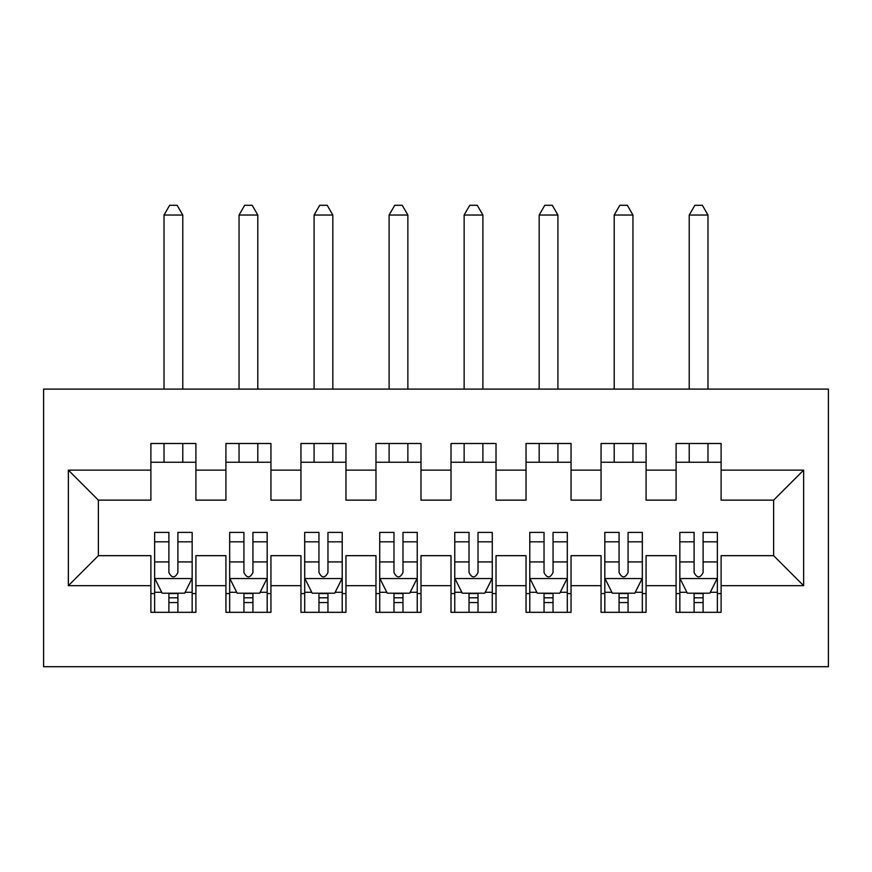 <?xml version="1.0" encoding="UTF-8"?>
<svg xmlns="http://www.w3.org/2000/svg" width="872" height="872" viewBox="0 0 872 872"><rect width="100%" height="100%" fill="white"/><g stroke="black" fill="none" stroke-linecap="round" stroke-linejoin="round"><path stroke-width="1.31" d="M43.6 666.709L828.4 666.709L828.4 389.108L43.6 389.108L43.6 666.709M68.365 585.679L68.365 470.139L150.889 470.139L150.889 500.147L98.373 500.147L98.373 555.671L68.365 585.679L150.889 585.679L150.889 612.318L195.906 612.318L195.906 585.679L225.924 585.679L225.924 612.318L270.941 612.318L270.941 585.679L300.949 585.679L300.949 612.318L345.966 612.318L345.966 585.679L375.974 585.679L375.974 612.318L420.991 612.318L420.991 585.679L451.009 585.679L451.009 612.318L496.026 612.318L496.026 585.679L526.034 585.679L526.034 612.318L571.051 612.318L571.051 585.679L601.059 585.679L601.059 612.318L646.076 612.318L646.076 585.679L676.094 585.679L676.094 612.318L721.111 612.318L721.111 555.671L773.628 555.671L773.628 500.147L721.111 500.147L721.111 470.139L803.635 470.139L803.635 585.679L721.111 585.679M721.111 470.139L721.111 443.499L676.094 443.499L676.094 470.139L646.076 470.139L646.076 443.499L601.059 443.499L601.059 470.139L571.051 470.139L571.051 443.499L526.034 443.499L526.034 470.139L496.026 470.139L496.026 443.499L451.009 443.499L451.009 470.139L420.991 470.139L420.991 443.499L375.974 443.499L375.974 470.139L345.966 470.139L345.966 443.499L300.949 443.499L300.949 470.139L270.941 470.139L270.941 443.499L225.924 443.499L225.924 470.139L195.906 470.139L195.906 443.499L150.889 443.499L150.889 470.139M646.076 585.679L646.076 555.671L676.094 555.671L676.094 585.679M803.635 470.139L773.628 500.147M571.051 585.679L571.051 555.671L601.059 555.671L601.059 585.679M676.094 470.139L676.094 500.147L646.076 500.147L646.076 470.139M496.026 585.679L496.026 555.671L526.034 555.671L526.034 585.679M601.059 470.139L601.059 500.147L571.051 500.147L571.051 470.139M420.991 585.679L420.991 555.671L451.009 555.671L451.009 585.679M526.034 470.139L526.034 500.147L496.026 500.147L496.026 470.139M345.966 585.679L345.966 555.671L375.974 555.671L375.974 585.679M451.009 470.139L451.009 500.147L420.991 500.147L420.991 470.139M270.941 585.679L270.941 555.671L300.949 555.671L300.949 585.679M375.974 470.139L375.974 500.147L345.966 500.147L345.966 470.139M195.906 585.679L195.906 555.671L225.924 555.671L225.924 585.679M300.949 470.139L300.949 500.147L270.941 500.147L270.941 470.139M98.373 555.671L150.889 555.671L150.889 585.679M225.924 470.139L225.924 500.147L195.906 500.147L195.906 470.139M676.094 462.258L721.111 462.258M601.059 462.258L646.076 462.258M526.034 462.258L571.051 462.258M451.009 462.258L496.026 462.258M375.974 462.258L420.991 462.258M300.949 462.258L345.966 462.258M225.924 462.258L270.941 462.258M150.889 462.258L195.906 462.258M150.889 593.559L154.638 593.559M192.156 593.559L195.906 593.559M225.924 593.559L229.674 593.559M267.181 593.559L270.941 593.559M300.949 593.559L304.699 593.559M342.216 593.559L345.966 593.559M375.974 593.559L379.723 593.559M417.241 593.559L420.991 593.559M451.009 593.559L454.759 593.559M492.277 593.559L496.026 593.559M526.034 593.559L529.784 593.559M567.301 593.559L571.051 593.559M601.059 593.559L604.819 593.559M642.326 593.559L646.076 593.559M676.094 593.559L679.844 593.559M717.362 593.559L721.111 593.559M68.365 470.139L98.373 500.147M773.628 555.671L803.635 585.679M168.895 602.563L177.899 602.563M154.638 541.817L168.895 541.817L168.895 532.411L154.638 532.411L154.638 578.18L162.148 593.189L184.657 593.189L192.156 578.18L192.156 532.411L177.899 532.411L177.899 541.817L192.156 541.817M192.156 578.18L192.156 612.318M154.638 578.18L154.638 612.318M177.899 593.189L177.899 612.318M168.895 612.318L168.895 593.189M168.895 541.817L168.895 572.555C171.893 578.332 174.901 578.332 177.899 572.555L177.899 541.817M168.895 593.559L177.899 593.559M182.782 462.258L182.782 443.499M182.782 389.108L182.782 215.035L164.023 215.035L164.023 389.108M164.023 462.258L164.023 443.499M164.023 215.035L169.648 205.291L177.147 205.291L182.782 215.035M243.931 602.563L252.935 602.563M229.674 541.817L243.931 541.817L243.931 532.411L229.674 532.411L229.674 578.18L237.173 593.189L259.682 593.189L267.181 578.18L267.181 532.411L252.935 532.411L252.935 541.817L267.181 541.817M267.181 578.18L267.181 612.318M229.674 578.18L229.674 612.318M252.935 593.189L252.935 612.318M243.931 612.318L243.931 593.189M243.931 541.817L243.931 572.555C246.929 578.332 249.926 578.332 252.935 572.555L252.935 541.817M243.931 593.559L252.935 593.559M257.807 462.258L257.807 443.499M257.807 389.108L257.807 215.035L239.048 215.035L239.048 389.108M239.048 462.258L239.048 443.499M239.048 215.035L244.672 205.291L252.182 205.291L257.807 215.035M318.956 602.563L327.959 602.563M304.699 541.817L318.956 541.817L318.956 532.411L304.699 532.411L304.699 578.18L312.198 593.189L334.706 593.189L342.216 578.18L342.216 532.411L327.959 532.411L327.959 541.817L342.216 541.817M342.216 578.18L342.216 612.318M304.699 578.18L304.699 612.318M327.959 593.189L327.959 612.318M318.956 612.318L318.956 593.189M318.956 541.817L318.956 572.555C321.953 578.332 324.951 578.332 327.959 572.555L327.959 541.817M318.956 593.559L327.959 593.559M332.832 462.258L332.832 443.499M332.832 389.108L332.832 215.035L314.084 215.035L314.084 389.108M314.084 462.258L314.084 443.499M314.084 215.035L319.708 205.291L327.207 205.291L332.832 215.035M393.981 602.563L402.984 602.563M379.723 541.817L393.981 541.817L393.981 532.411L379.723 532.411L379.723 578.18L387.233 593.189L409.742 593.189L417.241 578.18L417.241 532.411L402.984 532.411L402.984 541.817L417.241 541.817M417.241 578.18L417.241 612.318M379.723 578.18L379.723 612.318M402.984 593.189L402.984 612.318M393.981 612.318L393.981 593.189M393.981 541.817L393.981 572.555C396.978 578.332 399.986 578.332 402.984 572.555L402.984 541.817M393.981 593.559L402.984 593.559M407.867 462.258L407.867 443.499M407.867 389.108L407.867 215.035L389.108 215.035L389.108 389.108M389.108 462.258L389.108 443.499M389.108 215.035L394.733 205.291L402.232 205.291L407.867 215.035M469.016 602.563L478.02 602.563M454.759 541.817L469.016 541.817L469.016 532.411L454.759 532.411L454.759 578.18L462.258 593.189L484.767 593.189L492.277 578.18L492.277 532.411L478.02 532.411L478.02 541.817L492.277 541.817M492.277 578.18L492.277 612.318M454.759 578.18L454.759 612.318M478.02 593.189L478.02 612.318M469.016 612.318L469.016 593.189M469.016 541.817L469.016 572.555C472.014 578.332 475.011 578.332 478.02 572.555L478.02 541.817M469.016 593.559L478.02 593.559M482.892 462.258L482.892 443.499M482.892 389.108L482.892 215.035L464.133 215.035L464.133 389.108M464.133 462.258L464.133 443.499M464.133 215.035L469.768 205.291L477.267 205.291L482.892 215.035M544.041 602.563L553.044 602.563M529.784 541.817L544.041 541.817L544.041 532.411L529.784 532.411L529.784 578.18L537.294 593.189L559.802 593.189L567.301 578.18L567.301 532.411L553.044 532.411L553.044 541.817L567.301 541.817M567.301 578.18L567.301 612.318M529.784 578.18L529.784 612.318M553.044 593.189L553.044 612.318M544.041 612.318L544.041 593.189M544.041 541.817L544.041 572.555C547.038 578.332 550.036 578.332 553.044 572.555L553.044 541.817M544.041 593.559L553.044 593.559M557.917 462.258L557.917 443.499M557.917 389.108L557.917 215.035L539.168 215.035L539.168 389.108M539.168 462.258L539.168 443.499M539.168 215.035L544.793 205.291L552.292 205.291L557.917 215.035M619.066 602.563L628.069 602.563M604.819 541.817L619.066 541.817L619.066 532.411L604.819 532.411L604.819 578.18L612.318 593.189L634.827 593.189L642.326 578.18L642.326 532.411L628.069 532.411L628.069 541.817L642.326 541.817M642.326 578.18L642.326 612.318M604.819 578.18L604.819 612.318M628.069 593.189L628.069 612.318M619.066 612.318L619.066 593.189M619.066 541.817L619.066 572.555C622.063 578.332 625.071 578.332 628.069 572.555L628.069 541.817M619.066 593.559L628.069 593.559M632.952 462.258L632.952 443.499M632.952 389.108L632.952 215.035L614.193 215.035L614.193 389.108M614.193 462.258L614.193 443.499M614.193 215.035L619.818 205.291L627.328 205.291L632.952 215.035M694.101 602.563L703.105 602.563M679.844 541.817L694.101 541.817L694.101 532.411L679.844 532.411L679.844 578.18L687.343 593.189L709.852 593.189L717.362 578.18L717.362 532.411L703.105 532.411L703.105 541.817L717.362 541.817M717.362 578.18L717.362 612.318M679.844 578.18L679.844 612.318M703.105 593.189L703.105 612.318M694.101 612.318L694.101 593.189M694.101 541.817L694.101 572.555C697.099 578.332 700.096 578.332 703.105 572.555L703.105 541.817M694.101 593.559L703.105 593.559M707.977 462.258L707.977 443.499M707.977 389.108L707.977 215.035L689.218 215.035L689.218 389.108M689.218 462.258L689.218 443.499M689.218 215.035L694.853 205.291L702.352 205.291L707.977 215.035M154.835 578.55L191.971 578.55M192.156 592.284L185.104 592.284M161.691 592.284L154.638 592.284M177.899 561.928L192.156 561.928M154.638 561.928L168.895 561.928M168.895 597.789L177.899 597.789M229.859 578.55L266.995 578.55M267.181 592.284L260.129 592.284M236.726 592.284L229.674 592.284M252.935 561.928L267.181 561.928M229.674 561.928L243.931 561.928M243.931 597.789L252.935 597.789M304.884 578.55L342.031 578.55M342.216 592.284L335.164 592.284M311.751 592.284L304.699 592.284M327.959 561.928L342.216 561.928M304.699 561.928L318.956 561.928M318.956 597.789L327.959 597.789M379.92 578.55L417.056 578.55M417.241 592.284L410.189 592.284M386.787 592.284L379.723 592.284M402.984 561.928L417.241 561.928M379.723 561.928L393.981 561.928M393.981 597.789L402.984 597.789M454.944 578.55L492.081 578.55M492.277 592.284L485.214 592.284M461.811 592.284L454.759 592.284M478.02 561.928L492.277 561.928M454.759 561.928L469.016 561.928M469.016 597.789L478.02 597.789M529.969 578.55L567.116 578.55M567.301 592.284L560.249 592.284M536.836 592.284L529.784 592.284M553.044 561.928L567.301 561.928M529.784 561.928L544.041 561.928M544.041 597.789L553.044 597.789M605.005 578.55L642.141 578.55M642.326 592.284L635.274 592.284M611.872 592.284L604.819 592.284M628.069 561.928L642.326 561.928M604.819 561.928L619.066 561.928M619.066 597.789L628.069 597.789M680.029 578.55L717.166 578.55M717.362 592.284L710.309 592.284M686.896 592.284L679.844 592.284M703.105 561.928L717.362 561.928M679.844 561.928L694.101 561.928M694.101 597.789L703.105 597.789"/></g></svg>
